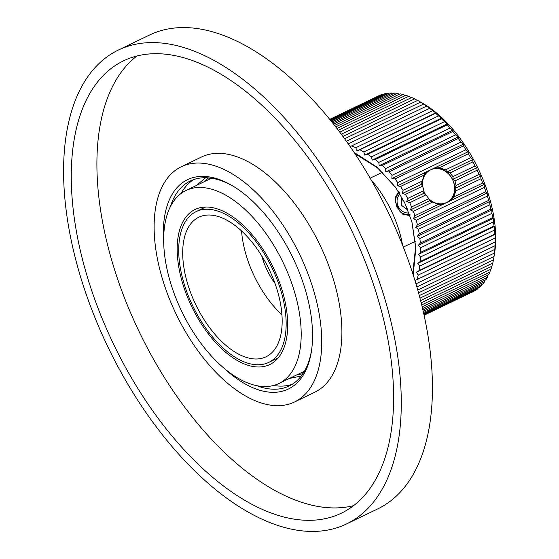 <?xml version="1.0" encoding="UTF-8"?>
<svg xmlns="http://www.w3.org/2000/svg" width="559" height="559" viewBox="0 0 559 559"><rect width="100%" height="100%" fill="white"/><g stroke="black" fill="none" stroke-linecap="round" stroke-linejoin="round"><path stroke-width="0.84" d="M402.529 244.996A76.024 39.948 -115.7 0 0 371.267 180.124M185.315 190.829A107.104 56.277 64.3 0 1 185.937 190.521A107.104 56.277 64.3 0 1 282.847 261.982A107.104 56.277 64.3 0 1 279.549 383.181A107.104 56.277 64.3 0 1 278.934 383.488A107.104 56.277 64.3 0 1 182.024 312.027A107.104 56.277 64.3 0 1 185.315 190.829M270.297 364.293A86.065 45.223 64.3 0 1 269.801 364.538A86.065 45.223 64.3 0 1 191.926 307.115A86.065 45.223 64.3 0 1 194.574 209.723A86.065 45.223 64.3 0 1 195.07 209.478A86.065 45.223 64.3 0 1 272.946 266.895A86.065 45.223 64.3 0 1 270.297 364.293M195.629 211.868A83.675 43.972 64.3 0 1 196.104 211.63A83.675 43.972 64.3 0 1 271.821 267.454A83.675 43.972 64.3 0 1 269.242 362.148A83.675 43.972 64.3 0 1 268.767 362.386A83.675 43.972 64.3 0 1 193.051 306.556A83.675 43.972 64.3 0 1 195.629 211.868M268.69 268.481A77.456 40.702 -115.7 0 0 198.808 217.227A77.456 40.702 -115.7 0 0 196.181 305.528A77.456 40.702 -115.7 0 0 266.063 356.782A77.456 40.702 -115.7 0 0 268.69 268.481M281.953 314.78A77.456 40.702 64.3 0 1 254.82 277.271A77.456 40.702 64.3 0 1 241.558 230.972M275.007 283.42A46.621 24.498 64.3 0 1 267.419 270.78A46.621 24.498 64.3 0 1 261.766 255.945M409.971 215.564L402.927 214.335L396.855 207.061L395.024 197.865L398.553 191.821M413.192 274.762L415.868 248.07L411.913 221.846L404.611 202.617L395.381 187.104L377.066 167.155L354.057 152.397M395.555 187.349L377.521 167.889L354.832 153.557M415.009 280.562L417.161 279.458L418.202 275.091L416.469 272.233L419.075 270.577L419.746 266.105L417.797 263.401L420.242 261.5L420.543 256.965L418.391 254.436L420.661 252.312L420.592 247.742L418.251 245.401L420.333 243.067L419.886 238.497L417.377 236.373L419.25 233.844L418.439 229.309L415.777 227.401L417.419 224.704L416.245 220.232L413.457 218.569L414.869 215.718L413.339 211.344L410.432 209.932L411.599 206.949L409.726 202.707L406.735 201.561L407.651 198.459L405.45 194.385L402.389 193.505L403.039 190.326L400.524 186.44L397.421 185.84L397.805 182.59L394.996 178.936L391.873 178.614L391.992 175.323L388.91 171.92L385.787 171.879L385.633 168.58L382.3 165.443L379.205 165.695L378.785 162.396L375.229 159.567L372.175 160.091L371.49 156.834L367.731 154.319L364.748 155.123L363.804 151.922L359.877 149.742L356.991 150.825L355.79 147.702L351.723 145.878L350.144 146.647M473.04 291.791L472.425 292.091A108.774 57.158 -115.7 0 0 473.04 291.791L473.166 291.553M377.409 96.441L329.698 119.388M420.012 298.143L492.779 263.065A108.774 57.158 -115.7 0 0 493.471 259.858L494.051 256.462A108.774 57.158 -115.7 0 0 494.498 253.017L494.82 249.391A108.774 57.158 -115.7 0 0 495.008 245.736L495.064 241.914A108.774 57.158 -115.7 0 0 495.001 238.078L495.246 234.263L494.799 234.074A108.774 57.158 -115.7 0 0 494.477 230.091L494.61 226.381L494.016 225.948A108.774 57.158 -115.7 0 0 493.443 221.832L493.471 218.255L492.724 217.584A108.774 57.158 -115.7 0 0 491.899 213.377L491.836 209.939L490.928 209.045A108.774 57.158 -115.7 0 0 489.866 204.776L489.726 201.499L488.65 200.395A108.774 57.158 -115.7 0 0 487.35 196.097L487.155 193.002L485.904 191.695A108.774 57.158 -115.7 0 0 484.374 187.398L484.136 184.505L482.703 183.024A108.774 57.158 -115.7 0 0 480.964 178.754L480.691 176.071L479.077 174.422A108.774 57.158 -115.7 0 0 477.134 170.222L476.855 167.763L475.059 165.974A108.774 57.158 -115.7 0 0 472.928 161.865L472.648 159.643L470.664 157.729A108.774 57.158 -115.7 0 0 468.365 153.746L468.1 151.775L465.933 149.756A108.774 57.158 -115.7 0 0 463.481 145.927L463.25 144.215L460.902 142.112A108.774 57.158 -115.7 0 0 458.317 138.471L458.135 137.011L455.606 134.852A108.774 57.158 -115.7 0 0 452.902 131.421L452.79 130.226L450.086 128.032A108.774 57.158 -115.7 0 0 447.284 124.832L447.249 123.909L444.384 121.701A108.774 57.158 -115.7 0 0 441.505 118.76L441.561 118.103L438.536 115.902A108.774 57.158 -115.7 0 0 435.608 113.246L435.768 112.855L432.589 110.689A108.774 57.158 -115.7 0 0 429.626 108.334L426.594 106.084A108.774 57.158 -115.7 0 0 423.617 104.051L420.585 102.143A108.774 57.158 -115.7 0 0 418.915 101.165A108.774 57.158 -115.7 0 0 417.615 100.438L342.884 136.452M421.206 302.803L491.005 269.165A108.774 57.158 -115.7 0 0 491.941 266.217L492.57 263.17M422.185 306.786L488.741 274.707A108.774 57.158 -115.7 0 0 489.922 272.037L490.585 269.368M422.953 310.042L486.009 279.654A108.774 57.158 -115.7 0 0 487.42 277.285L488.084 275.028M423.526 312.544L482.829 283.965A108.774 57.158 -115.7 0 0 484.457 281.911L485.079 280.101M423.911 314.27L479.217 287.612A108.774 57.158 -115.7 0 0 481.054 285.894L481.585 284.566M424.113 315.192L475.206 290.568A108.774 57.158 -115.7 0 0 477.239 289.192L477.61 288.388M494.079 256.301L494.687 252.361A103.995 54.649 -115.7 0 0 422.918 103.45L418.915 101.165M382.587 94.716L381.888 94.555A108.774 57.158 -115.7 0 0 379.589 95.386L329.726 119.423M387.988 93.765L386.758 93.416A108.774 57.158 -115.7 0 0 384.312 93.884L330.18 119.975M393.606 93.591L391.915 93.018A108.774 57.158 -115.7 0 0 389.33 93.122L331.138 121.163M399.399 94.192L397.323 93.374A108.774 57.158 -115.7 0 0 394.619 93.101L332.605 122.994M405.345 95.547L402.934 94.471A108.774 57.158 -115.7 0 0 400.132 93.835L334.541 125.447M411.41 97.643L408.706 96.309A108.774 57.158 -115.7 0 0 405.834 95.309L336.93 128.521M417.552 100.466L414.603 98.873A108.774 57.158 -115.7 0 0 411.676 97.518L339.725 132.197M472.648 159.643L447.011 172.004L449.925 172.955L472.928 161.865M449.925 172.955L452.958 176.623L475.059 165.974M476.855 167.763L453 179.257L455.033 180.871L477.134 170.222M452.958 176.623L453 179.257M479.077 174.422L456.074 185.511L455.033 180.871M480.691 176.071L455.054 188.425L455.906 190.829L480.964 178.754M456.074 185.511L455.054 188.425M482.703 183.024L453.726 196.985L455.906 190.829M449.163 200.87L451.106 199.933A19.125 16.274 62.9 0 0 452.552 179.488A19.125 16.274 62.9 0 0 435.447 167.986L439.388 167.714L468.365 153.746M453.726 196.985L451.106 199.933M484.136 184.505L413.457 218.569M414.869 215.718L438.389 204.377L440.338 205.125L442.889 203.895A18.168 15.456 62.9 0 0 445.886 202.868A18.168 15.456 -117.1 0 0 446.159 202.735L446.837 202.393A18.168 15.456 -117.1 0 1 446.557 202.526A18.168 15.456 62.9 0 1 428.795 198.69M446.837 202.393A18.168 15.456 -117.1 0 0 452.413 179.341A18.168 15.456 -117.1 0 0 430.577 169.894A18.168 15.456 62.9 0 0 430.297 170.034A18.168 15.456 62.9 0 0 422.632 186.098L421.262 184.407L424.05 175.107L424.686 173.171L427.237 171.941A18.168 15.456 62.9 0 1 429.626 170.376A18.168 15.456 62.9 0 1 429.899 170.236M423.827 191.031A18.168 15.456 62.9 0 0 425.609 194.686M442.889 203.895A18.168 15.456 -117.1 0 1 435.74 203.581M431.317 201.568A18.168 15.456 -117.1 0 1 429.046 199.877M424.225 193.777A18.168 15.456 -117.1 0 1 423.708 192.708M421.863 185.204A18.168 15.456 -117.1 0 1 421.947 182.262M422.925 178.076A18.168 15.456 -117.1 0 1 427.237 171.941M413.339 211.344L432.722 202.002L438.389 204.377M432.722 202.002L429.305 200.835L428.788 198.662L425.944 194.895L423.687 193.393L423.862 190.647L422.639 186.105L405.45 194.385M421.262 184.407L402.389 193.505M407.651 198.459L423.862 190.647M423.687 193.393L406.735 201.561M409.726 202.707L425.944 194.895M411.599 206.949L428.788 198.662M429.305 200.835L410.432 209.932M403.039 190.326L422.422 180.976M400.524 186.44L424.05 175.107M468.1 151.775L397.421 185.84M433.644 168.853L435.447 167.986M439.388 167.714L445.607 169.803L447.011 172.004M445.607 169.803L470.664 157.729M397.805 182.59L465.933 149.756M394.996 178.936L463.481 145.927M463.25 144.215L391.873 178.614M391.992 175.323L460.902 142.112M388.91 171.92L458.317 138.471M458.135 137.011L385.787 171.879M385.633 168.58L455.606 134.852M382.3 165.443L452.902 131.421M452.79 130.226L379.205 165.695M378.785 162.396L450.086 128.032M375.229 159.567L447.284 124.832M447.249 123.909L372.175 160.091M371.49 156.834L444.384 121.701M367.731 154.319L441.505 118.76M441.561 118.103L364.748 155.123M363.804 151.922L438.536 115.902M359.877 149.742L435.608 113.246M435.768 112.855L356.991 150.825M355.79 147.702L432.589 110.689M351.723 145.878L429.626 108.334M348.208 143.866L426.594 106.084M346.377 141.28L423.617 104.051M344.575 138.772L420.585 102.143M341.242 134.23L414.603 98.873M338.258 130.261L408.706 96.309M335.666 126.893L402.934 94.471M333.506 124.133L397.323 93.374M331.801 121.995L391.915 93.018M330.593 120.485L386.758 93.416M329.887 119.612L381.888 94.555M416.245 220.232L484.374 187.398M417.419 224.704L485.904 191.695M487.155 193.002L415.777 227.401M418.439 229.309L487.35 196.097M419.25 233.844L488.65 200.395M489.726 201.499L417.377 236.373M419.886 238.497L489.866 204.776M420.333 243.067L490.928 209.045M491.836 209.939L418.251 245.401M420.592 247.742L491.899 213.377M420.661 252.312L492.724 217.584M493.471 218.255L418.391 254.436M420.543 256.965L493.443 221.832M420.242 261.5L494.016 225.948M494.61 226.381L417.797 263.401M419.746 266.105L494.477 230.091M419.075 270.577L494.799 234.074M495.246 234.263L416.469 272.233M418.202 275.091L495.001 238.078M417.161 279.458L495.064 241.914M495.386 241.844L415.016 280.576M415.994 283.818L495.008 245.736M416.909 286.935L494.82 249.391M417.79 289.988L494.498 253.017M418.579 292.832L494.051 256.462M419.334 295.592L493.471 259.858M420.641 300.581L491.941 266.217M421.724 304.907L489.922 272.037M422.597 308.526L487.42 277.285M423.268 311.405L484.457 281.911M423.743 313.515L481.054 285.894M424.036 314.836L477.239 289.192M412.773 273.484L415.589 247.288L411.836 221.567M399.657 192.666C396.198 194.455 394.801 197.669 395.479 202.309L399.923 211.386C403.2 214.81 406.617 215.725 410.173 214.139M399.923 211.386A11.956 10.167 62.9 0 0 409.495 214.209M399.992 194.141A10.761 9.154 62.9 0 0 398.281 206.453A10.761 9.154 62.9 0 0 409.027 212.916M399.294 193.002A11.956 10.167 62.9 0 0 395.479 202.309M402.221 198.019L401.292 198.466L401.278 205.111L406.547 209.206L407.406 208.793M402.277 198.117L401.292 198.62M401.292 199.011L403.766 200.94M406.253 206.124L406.246 208.968M311.726 349.172A113.798 59.799 64.3 0 1 289.828 385.661A113.798 59.799 64.3 0 1 289.171 385.989A113.798 59.799 64.3 0 1 256.63 385.633M170.362 206.634A113.798 59.799 64.3 0 1 189.704 181.284A113.798 59.799 64.3 0 1 190.36 180.962A113.798 59.799 64.3 0 1 233.208 186.252M292.315 384.25A113.798 59.799 64.3 0 1 273.575 385.465M181.046 193.484A113.798 59.799 64.3 0 1 193.673 179.586M163.689 243.046A116.188 61.057 64.3 0 1 186.818 180.019A116.188 61.057 64.3 0 1 232.23 185.665A116.188 61.057 64.3 0 1 311.573 350.304A116.188 61.057 64.3 0 1 289.045 388.694A116.188 61.057 64.3 0 1 223.991 368.171M295.355 401.572A130.533 68.589 -115.7 0 0 299.372 253.856A130.533 68.589 -115.7 0 0 181.263 166.771A130.533 68.589 -115.7 0 0 180.508 167.141A130.533 68.589 64.3 0 0 176.49 314.857A130.533 68.589 64.3 0 0 294.607 401.949A130.533 68.589 64.3 0 0 295.355 401.572M294.607 401.949L314.759 392.229A130.533 68.589 64.3 0 0 315.514 391.859A130.533 68.589 -115.7 0 0 319.531 244.143A130.533 68.589 -115.7 0 0 201.415 157.051L181.263 166.771M353.609 505.636A251.026 131.91 64.3 0 1 139.261 331.913A251.026 131.91 64.3 0 1 136.913 56.012M342.863 512.421A251.026 131.91 -115.7 0 0 350.591 228.358A251.026 131.91 -115.7 0 0 123.448 60.875A251.026 131.91 -115.7 0 0 122.009 61.588A251.026 131.91 64.3 0 0 114.281 345.658A251.026 131.91 64.3 0 0 341.423 513.141A251.026 131.91 64.3 0 0 342.863 512.421M348.124 523.154A262.982 138.185 -115.7 0 0 356.223 225.563A262.982 138.185 -115.7 0 0 118.256 50.107A262.982 138.185 -115.7 0 0 116.747 50.855A262.982 138.185 64.3 0 0 108.649 348.446A262.982 138.185 64.3 0 0 346.615 523.909A262.982 138.185 64.3 0 0 348.124 523.154M346.615 523.909L377.758 508.893A262.982 138.185 64.3 0 0 379.275 508.145A262.982 138.185 -115.7 0 0 387.373 210.554A262.982 138.185 -115.7 0 0 149.407 35.091L118.256 50.107M303.635 372.58A109.019 57.284 64.3 0 1 300.658 373.021M207.655 180.054A109.019 57.284 64.3 0 1 209.856 178M302.978 373.601A109.019 57.284 64.3 0 1 297.025 374.775M204.021 181.808A109.019 57.284 64.3 0 1 208.647 177.881M185.937 190.521L211.47 178.216M278.934 383.488L304.466 371.183M196.104 211.63L205.642 207.033M268.767 362.386L278.298 357.788M382.419 172.256L370.142 178.174M415.295 241.341L403.353 247.092M430.297 170.034L429.626 170.376M205.656 177.727L196.391 185.483M289.387 378.45L301.231 376.032"/></g></svg>
